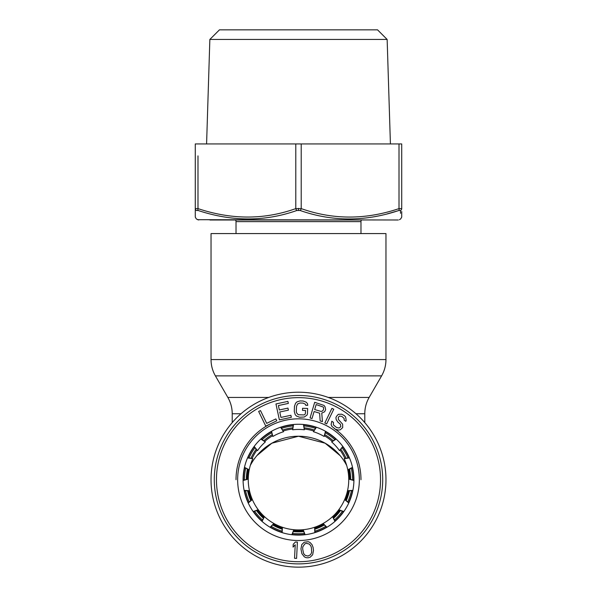 <?xml version="1.0" encoding="UTF-8"?>
<svg xmlns="http://www.w3.org/2000/svg" width="597" height="597" viewBox="0 0 597 597"><rect width="100%" height="100%" fill="white"/><g stroke="black" fill="none" stroke-linecap="round" stroke-linejoin="round"><path stroke-width="0.9" d="M293.239 424.519L292.672 429.773A50.245 50.245 0 0 1 304.328 429.773L303.455 424.489M304.328 429.773L303.761 424.519M315.119 532.546L314.582 527.285A50.245 50.245 0 0 1 303.172 529.711L305.127 534.696M281.888 532.546L282.418 527.285A50.245 50.245 0 0 0 303.172 529.711L304.821 534.733M335.178 521.218L332.551 516.629A50.245 50.245 0 0 1 323.119 523.487L326.932 527.248M314.828 532.636L314.582 527.285A50.245 50.245 0 0 0 323.119 523.487L326.671 527.405M348.902 502.711L344.633 499.585A50.245 50.245 0 0 1 338.805 509.689L343.82 511.569M334.954 521.42L332.551 516.629A50.245 50.245 0 0 0 338.805 509.689L343.641 511.823M353.909 480.219L348.745 479.1A50.245 50.245 0 0 1 347.521 490.697L352.872 490.383M348.775 502.987L344.633 499.585A50.245 50.245 0 0 0 347.521 490.697L352.812 490.682M349.335 457.63L344.163 458.712A50.245 50.245 0 0 1 347.767 469.809L352.521 467.339M350.394 474.466L348.641 469.63L352.588 467.638M335.977 438.862L331.686 441.952A50.245 50.245 0 0 1 339.492 450.623L342.835 446.437M339.492 450.623L343.014 446.683M316.134 427.146L313.47 431.721A50.245 50.245 0 0 1 324.126 436.459L325.477 431.28M324.126 436.459L325.746 431.43M244.412 467.638L249.233 469.809A50.245 50.245 0 0 1 252.837 458.712L247.539 457.914M252.837 458.712L247.658 457.63M253.986 446.683L257.508 450.623A50.245 50.245 0 0 1 265.314 441.952L260.799 439.071M265.314 441.952L261.023 438.862M271.254 431.43L272.874 436.459A50.245 50.245 0 0 1 283.53 431.721L280.583 427.243M283.53 431.721L280.866 427.146M292.179 534.733L293.828 529.711L291.873 534.696M270.329 527.405L273.881 523.487A50.245 50.245 0 0 1 264.449 516.629L262.046 521.42M248.098 502.711L252.367 499.585A50.245 50.245 0 0 0 264.449 516.629L261.822 521.218M253.359 511.823L258.195 509.689L253.18 511.569M244.188 490.682L249.479 490.697A50.245 50.245 0 0 1 248.255 479.1L243.091 480.518M244.479 467.339L249.233 469.809A50.245 50.245 0 0 0 248.255 479.1L243.091 480.219M353.909 480.518L348.745 479.1A50.245 50.245 0 0 0 347.767 469.809L348.663 469.623M349.461 457.914L344.163 458.712M336.201 439.064L331.686 441.952M316.417 427.243L313.47 431.721M271.523 431.28L272.874 436.459M293.545 424.489L292.672 429.773M254.165 446.437L257.508 450.623M244.128 490.383L249.479 490.697A50.245 50.245 0 0 0 252.367 499.585L248.225 502.987M270.068 527.248L273.881 523.487A50.245 50.245 0 0 0 282.418 527.285L282.172 532.636M304.716 534.472A55.14 55.14 0 0 1 292.284 534.472M281.896 532.263A55.14 55.14 0 0 1 270.531 527.203M261.941 520.965A55.14 55.14 0 0 1 253.621 511.726M248.315 502.532A55.14 55.14 0 0 1 244.472 490.697M243.36 480.137A55.14 55.14 0 0 1 244.658 467.772M247.942 457.675A55.14 55.14 0 0 1 254.158 446.899M261.262 439.011A55.14 55.14 0 0 1 271.329 431.698M281.023 427.385A55.14 55.14 0 0 1 293.194 424.795M303.806 424.795A55.14 55.14 0 0 1 315.977 427.385M325.671 431.698A55.14 55.14 0 0 1 335.738 439.011M342.842 446.899A55.14 55.14 0 0 1 349.058 457.675M352.342 467.772A55.14 55.14 0 0 1 353.64 480.137M352.528 490.697A55.14 55.14 0 0 1 348.685 502.525M343.379 511.726A55.14 55.14 0 0 1 335.059 520.965M326.469 527.203A55.14 55.14 0 0 1 315.104 532.263M236.024 479.682A62.476 62.476 0 0 1 271.262 423.452A62.476 62.476 0 0 0 236.024 479.682M334.365 428.527A62.476 62.476 0 0 1 360.976 479.682A62.476 62.476 0 0 0 334.365 428.527M243.083 479.682A55.417 55.417 0 0 1 298.5 424.266A55.417 55.417 0 0 1 353.917 479.682A55.417 55.417 0 0 1 298.5 535.099A55.417 55.417 0 0 1 243.083 479.682A55.417 55.417 0 0 1 298.5 424.266A55.417 55.417 0 0 1 353.917 479.682M382.707 479.682A84.207 84.207 0 0 0 298.5 395.475A84.207 84.207 0 0 0 214.293 479.682A84.207 84.207 0 0 0 298.5 563.889A84.207 84.207 0 0 0 382.707 479.682A84.207 84.207 0 0 0 298.5 395.475A84.207 84.207 0 0 0 214.293 479.682M258.658 411.452L265.762 426.116L276.769 420.788L275.859 418.915L266.687 423.355L260.493 410.564L258.658 411.452M290.896 415.281L280.941 417.43L279.769 412.005L288.403 410.146L287.963 408.109L279.329 409.967L278.381 405.564L288.344 403.415L287.903 401.385L275.956 403.953L279.381 419.892L291.336 417.318L290.896 415.281M307.462 413.669L307.642 408.467L302.552 408.288L302.478 410.37L305.537 410.475L305.433 413.251L305.06 414.273L304.015 414.93L298.246 414.728L296.612 412.937L296.321 411.534L296.508 406.341L297.612 403.953L300.022 402.997L303.075 403.102L305.418 404.229L305.716 405.281L307.753 405.348L307.477 403.602L306.171 402.169L303.149 401.02L300.097 400.915L297.007 401.848L295.597 403.184L294.47 406.266L294.284 411.467L295.194 414.624L296.5 416.057L299.522 417.206L304.283 417.027L307.074 415.042L307.462 413.669M314.089 411.542L319.619 413.184L320.156 420.937L322.432 421.616L321.768 413.094L324.641 411.781L325.656 409.549L325.044 406.833L324.037 405.453L314.694 402.318L310.067 417.945L312.015 418.527L314.089 411.542M320.865 411.385L314.679 409.549L316.156 404.565L323.216 407.02L323.671 407.878L323.41 409.967L321.94 411.34L320.865 411.385M326.656 423.9L333.76 409.229L331.925 408.341L324.82 423.012L326.656 423.9M344.171 420.154L345.842 421.325L346.163 420.281L345.603 416.922L344.417 415.669L341.715 414.199L338.298 414.34L336.424 416.415L335.91 417.751L336.223 419.661L337.85 422.072L340.432 424.31L340.827 426.706L339.074 428.019L336.529 427.504L333.395 424.877L333.477 422.4L331.805 421.228L331.126 424.564L331.925 426.392L335.335 429.206L338.439 430.109L340.342 429.75L342.693 427.586L342.618 424.146L338.409 419.504L338.29 417.303L339.566 416.079L341.827 416.393L344.133 418.437L344.171 420.154M296.582 558.389L297.396 542.113L295.366 542.009L293.209 544.33L293.067 547.106L295.224 544.777L294.545 558.285L296.582 558.389M300.955 548.904L301.895 553.68L304.343 556.867L306.157 557.695L308.224 557.785L310.201 557.188L312.641 554.792L313.47 550.494L313.089 547.397L312.067 544.725L310.089 542.524L308.276 541.703L304.231 542.21L301.791 544.606L300.955 548.904M302.686 549.039L302.761 546.934L304.783 543.882L306.425 543.33L309.246 544.031L310.85 545.927L311.447 547.949L311.664 552.464L310.574 554.695L308.007 556.061L305.179 555.367L303.575 553.471L302.686 549.039M360.976 233.576L360.976 221.629A3.261 3.261 0 0 1 361.416 219.994L209.943 219.994M235.584 219.994A3.261 3.261 0 0 1 236.024 221.629L236.024 233.576M298.5 436.22L325.119 443.198L340.103 455.608L325.119 443.198L298.5 436.22L271.881 443.198L256.897 455.608L271.881 443.198L298.5 436.22M385.968 359.573L385.968 233.576L211.032 233.576L211.032 359.573L385.968 359.573C385.938 365.394 384.483 370.827 381.602 375.879L215.398 375.879C212.517 370.827 211.062 365.394 211.032 359.573M298.5 567.15A87.468 87.468 0 0 1 211.032 479.682A87.468 87.468 0 0 1 298.5 392.214A87.468 87.468 0 0 1 385.968 479.682A87.468 87.468 0 0 1 298.5 567.15M248.359 469.63L246.606 474.466M346.693 465.473A54.327 54.327 0 0 0 250.307 465.473M292.672 427.855A52.155 52.155 0 0 0 282.747 429.967M272.09 434.706A52.155 52.155 0 0 0 263.889 440.668M256.083 449.34A52.155 52.155 0 0 0 251.009 458.123M247.404 469.212A52.155 52.155 0 0 0 246.345 479.301M247.568 490.898A52.155 52.155 0 0 0 250.703 500.547M256.531 510.644A52.155 52.155 0 0 0 263.322 518.181M272.754 525.039A52.155 52.155 0 0 0 282.023 529.166M293.425 531.591A52.155 52.155 0 0 0 303.575 531.591M314.977 529.166A52.155 52.155 0 0 0 324.246 525.039M333.678 518.181A52.155 52.155 0 0 0 340.469 510.644M346.297 500.547A52.155 52.155 0 0 0 349.432 490.898M350.655 479.301A52.155 52.155 0 0 0 349.596 469.212M345.991 458.123A52.155 52.155 0 0 0 340.917 449.34M333.111 440.668A52.155 52.155 0 0 0 324.91 434.706M314.253 429.967A52.155 52.155 0 0 0 304.328 427.855M197.995 208.047L197.995 208.607C231.651 219.853 264.247 219.853 295.784 208.607L295.784 143.937L195.279 143.937L195.279 208.607C195.279 219.92 195.279 219.92 195.279 208.607L197.995 208.607A2.172 1.045 108 0 0 198.144 210.487L196.503 210.487L198.144 210.487C232.032 221.733 264.934 221.733 296.858 210.487L300.142 210.487C332.342 221.756 365.245 221.756 398.856 210.487L398.386 210.644M397.378 210.957L387.057 213.935M400.594 210.442A2.172 2.089 -0 0 0 401.721 208.607L401.721 208.607C401.721 219.92 401.721 219.92 401.721 208.607A2.172 2.089 180 0 1 400.497 210.487C400.677 221.8 400.677 221.8 400.497 210.487L398.856 210.487A2.172 1.045 72 0 0 399.005 208.607L401.721 208.607L401.721 143.937L295.784 143.937M400.542 213.301L400.527 212.278M400.52 212.002L400.505 210.898M390.416 143.937L387.147 39.454L377.55 29.85L219.45 29.85L209.853 39.454L206.584 143.937M209.853 39.454L387.147 39.454M296.858 210.487A2.172 1.045 72 0 1 295.784 208.607L301.216 208.607C333.029 219.868 365.625 219.868 399.005 208.607L399.005 143.937M196.503 210.487C196.323 221.8 196.323 221.8 196.503 210.487A2.172 2.089 0 0 1 195.279 208.607L195.279 217.099L196.361 218.98L198.711 219.994M237.651 479.682A60.849 60.849 0 0 1 298.5 418.833A60.849 60.849 0 0 1 359.349 479.682A60.849 60.849 0 0 1 298.5 540.531A60.849 60.849 0 0 1 237.651 479.682M216.465 479.682A82.035 82.035 0 0 1 298.5 397.647A82.035 82.035 0 0 1 380.535 479.682A82.035 82.035 0 0 1 298.5 561.717A82.035 82.035 0 0 1 216.465 479.682M360.976 221.629L236.024 221.629M303.261 530.629A51.163 51.163 0 0 1 293.739 530.629M293.53 531.33A51.887 51.887 0 0 0 303.47 531.33M349.976 473.182A51.887 51.887 0 0 1 350.387 479.227M349.155 490.921A51.887 51.887 0 0 1 346.088 500.368M340.208 510.547A51.887 51.887 0 0 1 333.559 517.935M324.044 524.845A51.887 51.887 0 0 1 314.97 528.89M250.919 500.368A51.887 51.887 0 0 1 247.845 490.921M263.441 517.935A51.887 51.887 0 0 1 256.792 510.547M282.03 528.89A51.887 51.887 0 0 1 272.956 524.845M246.613 479.227A51.887 51.887 0 0 1 247.024 473.182M348.693 469.757A51.163 51.163 0 0 1 349.663 479.092M348.417 490.898A51.163 51.163 0 0 1 345.476 499.95M339.544 510.234A51.163 51.163 0 0 1 333.171 517.308M323.567 524.285A51.163 51.163 0 0 1 314.873 528.158M282.127 528.158A51.163 51.163 0 0 1 273.433 524.285M263.829 517.308A51.163 51.163 0 0 1 257.456 510.234M251.524 499.95A51.163 51.163 0 0 1 248.583 490.898M247.337 479.092A51.163 51.163 0 0 1 248.307 469.757M344.865 458.392A51.014 51.014 0 0 0 340.118 450.175M332.193 441.377A51.014 51.014 0 0 0 324.522 435.803M313.701 430.982A51.014 51.014 0 0 0 304.418 429.012M268.71 397.445L227.853 397.445L215.398 375.879M241.031 413.743L232.218 413.743L232.218 422.609M355.969 413.743L364.782 413.743C364.804 407.93 366.26 402.497 369.147 397.445L328.29 397.445M292.582 429.012A51.014 51.014 0 0 0 283.299 430.982M272.478 435.803A51.014 51.014 0 0 0 264.807 441.377M256.882 450.175A51.014 51.014 0 0 0 252.135 458.392M304.306 533.427A54.058 54.058 0 0 1 292.694 533.427M281.941 531.143A54.058 54.058 0 0 1 271.337 526.42M262.441 519.957A54.058 54.058 0 0 1 254.68 511.331M249.18 501.808A54.058 54.058 0 0 1 245.591 490.771M244.442 479.839A54.058 54.058 0 0 1 245.658 468.294M249.053 457.839A54.058 54.058 0 0 1 254.859 447.787M262.217 439.616A54.058 54.058 0 0 1 271.605 432.788M281.65 428.318A54.058 54.058 0 0 1 293 425.907M304 425.907A54.058 54.058 0 0 1 315.35 428.318M325.395 432.788A54.058 54.058 0 0 1 334.783 439.616M342.141 447.787A54.058 54.058 0 0 1 347.947 457.832M351.342 468.294A54.058 54.058 0 0 1 352.558 479.839M351.409 490.771A54.058 54.058 0 0 1 347.82 501.808M342.327 511.331A54.058 54.058 0 0 1 334.559 519.957M325.663 526.42A54.058 54.058 0 0 1 315.059 531.143M398.289 219.994L197.622 219.703M300.142 210.487A2.172 1.045 108 0 0 301.216 208.607L301.216 143.937M298.5 208.36L298.5 210.241M197.995 155.892L197.995 208.607M227.853 397.445C230.74 402.497 232.196 407.93 232.218 413.743M364.782 413.743L364.782 422.609M369.147 397.445L381.602 375.879M399.378 219.703L400.639 218.98L401.721 217.099L401.721 211.554"/></g></svg>
